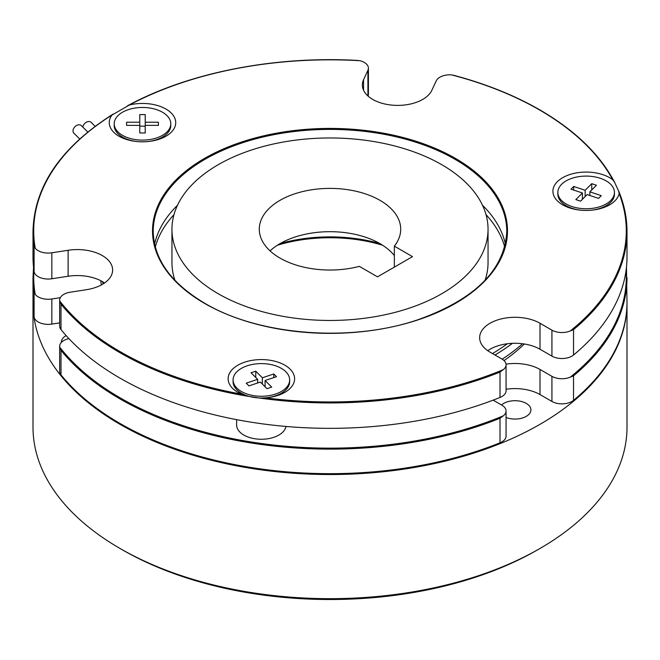 <?xml version="1.0" encoding="UTF-8"?>
<svg xmlns="http://www.w3.org/2000/svg" width="660" height="660" viewBox="0 0 660 660"><rect width="100%" height="100%" fill="white"/><g stroke="black" fill="none" stroke-linecap="round" stroke-linejoin="round"><path stroke-width="0.99" d="M170.775 123.791A28.289 16.327 180 0 1 153.318 138.872A28.289 16.327 180 0 1 122.488 135.333A28.289 16.327 180 0 1 114.205 123.791A28.289 16.327 180 0 1 131.67 108.702A28.289 16.327 180 0 1 162.492 112.241A28.289 16.327 180 0 1 170.775 123.791L170.775 125.515A28.289 16.327 180 0 1 162.492 137.065A28.289 16.327 180 0 1 146.825 141.661M138.155 141.661A28.289 16.327 180 0 1 122.488 137.065L122.488 137.065A28.289 16.327 180 0 1 114.205 125.515L114.205 123.791M126.769 139.54L122.488 137.065L126.769 139.54M145.216 114.601L139.771 114.601L139.771 122.215L126.58 122.215L126.58 125.359L139.771 125.359L139.771 132.974L145.216 132.974L145.216 125.359L158.4 125.359L158.4 122.215L145.216 122.215L145.216 114.601M145.216 126.151L139.771 126.151M145.216 125.359L145.216 122.215M158.4 125.359L158.4 122.215M126.58 125.359L126.58 122.215M139.771 125.359L139.771 122.215M280.17 243.548A113.14 65.323 180 0 1 379.83 243.548M551.925 376.34A14.14 8.168 0 0 0 570.322 377.132L573.523 375.82L573.523 400.356A14.14 8.168 180 0 1 551.925 401.453L551.925 376.34L540.012 369.46A35.359 20.41 0 0 0 506.022 364.155M51.843 324.093A14.14 8.168 180 0 1 34.097 316.907L34.097 292.372L35.219 294.352A14.14 8.168 0 0 0 51.843 298.98L51.843 324.093L59.664 322.88M60.316 297.668L51.843 298.98M68.937 338.638A14.14 8.168 0 0 0 59.664 346.302A14.14 8.168 0 0 0 59.755 347.218L61 350.336L61 374.88A14.14 8.168 180 0 1 59.664 371.415L59.664 346.302M506.063 410.982L506.063 436.095A14.14 8.168 180 0 1 500.016 442.794L500.016 418.25L503.299 415.833A14.14 8.168 0 0 0 506.063 410.982A14.14 8.168 0 0 0 501.922 405.207L493.16 400.15M626.456 267.25L627 302.197A297 171.468 180 0 1 573.523 400.356M506.063 389.26A35.359 20.41 180 0 1 540.012 394.573L551.925 401.453M500.016 442.794A297 171.468 180 0 1 61 374.88M34.097 316.907A297 171.468 180 0 1 33 302.197L33 277.662A297 171.468 180 0 0 34.097 292.372M503.299 369.641A14.14 8.168 0 0 0 506.063 364.79L506.063 390.769A14.14 8.168 180 0 1 500.016 397.468L500.016 372.067L503.299 369.641A296.29 171.064 180 0 1 265.303 397.823A33.239 19.189 0 0 0 284.864 392.337A33.239 19.189 0 0 0 293.469 383.74A33.239 19.189 0 0 0 269.965 360.236A33.239 19.189 0 0 0 229.267 373.808A33.239 19.189 0 0 0 237.864 392.337A33.239 19.189 0 0 0 241.453 394.135A296.29 171.064 180 0 1 59.755 301.026L61 304.144L61 329.554A14.14 8.168 180 0 1 59.664 326.089L59.664 300.11A14.14 8.168 0 0 0 59.755 301.026M265.303 397.823L260.048 398.112L246.254 395.983L241.453 394.135M455.161 75.842L451.481 74.869A296.29 171.064 180 0 1 539.509 109.931A296.29 171.064 180 0 1 612.752 179.767A33.239 19.189 0 0 0 577.541 172.73A33.239 19.189 0 0 0 562.642 204.831A33.239 19.189 0 0 0 594.742 209.797A33.239 19.189 0 0 0 609.642 204.831A33.239 19.189 0 0 0 619.146 193.537A296.29 171.064 180 0 1 570.322 330.94L573.523 329.629L573.523 355.03A14.14 8.168 180 0 1 551.925 356.128L540.012 349.255A35.359 20.41 0 0 0 487.74 350.699M612.752 179.767L614.485 182.102L618.89 191.581C624.286 204.691 626.992 217.982 627 231.47A297 171.468 180 0 1 573.523 329.629M618.643 191.078L619.146 193.537M104.544 282.975A35.359 20.41 0 0 0 68.12 276.251L51.843 278.767A14.14 8.168 180 0 1 34.097 271.582L34.097 246.18L35.219 248.16A296.29 171.064 180 0 1 111.944 115.079A33.239 19.189 0 0 0 118.99 136.199L118.99 136.199A33.239 19.189 0 0 0 165.99 136.199A33.239 19.189 0 0 0 165.99 109.065A33.239 19.189 0 0 0 129.401 104.998A296.29 171.064 180 0 1 359.914 60.703L356.771 60.497M111.944 115.079L129.401 104.998M154.597 244.142A176.789 102.069 180 0 1 177.507 205.235A176.789 102.069 180 0 0 154.597 244.142M506.063 364.79A14.14 8.168 0 0 0 501.922 359.015L490.009 352.135A35.359 20.41 0 0 1 479.655 337.705A35.359 20.41 0 0 1 501.476 318.846A35.359 20.41 0 0 1 540.012 323.268L551.925 330.149A14.14 8.168 0 0 0 570.322 330.94M451.481 74.869A14.14 8.168 0 0 0 436.235 80.866L431.871 90.263A35.359 20.41 0 0 1 393.104 105.221A35.359 20.41 0 0 1 362.365 84.983A35.359 20.41 0 0 1 363.569 79.695L367.925 70.298A14.14 8.168 0 0 0 368.412 68.186A14.14 8.168 0 0 0 359.914 60.703M35.219 248.16A14.14 8.168 0 0 0 51.843 252.788L51.843 278.767M59.664 300.11A14.14 8.168 0 0 1 70.15 292.223L86.427 289.707A35.359 20.41 0 0 0 112.629 269.989A35.359 20.41 0 0 0 68.12 250.272L51.843 252.788M482.493 205.235A176.789 102.069 180 0 1 505.403 244.142A176.789 102.069 180 0 0 482.493 205.235M619.072 192.109A297 171.468 180 0 1 627 231.47L627 256.872A297 171.468 180 0 1 573.523 355.03M500.016 397.468A297 171.468 180 0 1 61 329.554M34.097 271.582A297 171.468 180 0 1 33 256.872L33 231.47A297 171.468 180 0 0 34.097 246.18M368.412 68.186L368.412 94.165A14.14 8.168 180 0 1 368.024 96.063M524.345 344A226.289 130.647 180 0 1 504.034 360.583M174.95 280.318A158.045 91.245 180 0 1 171.955 262.647L171.955 229.218A158.045 91.245 180 0 1 269.519 144.911A158.045 91.245 180 0 1 441.755 164.695A158.045 91.245 180 0 1 488.045 229.218A158.045 91.245 180 0 1 390.481 313.516A158.045 91.245 180 0 1 218.245 293.741A158.045 91.245 180 0 1 171.955 229.218M155.298 247.03A176.789 102.069 180 0 1 173.984 214.648M507.4 343.753A226.289 130.647 180 0 1 492.492 353.57M512.457 343.324A229.82 132.685 180 0 1 494.992 355.014M522.555 343.745A229.82 132.685 180 0 1 502.194 359.18M103.15 283.899A229.82 132.685 180 0 1 102.564 281.704M101.392 284.914A229.82 132.685 180 0 1 100.757 280.706M486.016 214.648A176.789 102.069 180 0 1 504.702 247.03M488.045 229.218L488.045 262.647A158.045 91.245 180 0 1 485.05 280.318M270.047 250.866A70.711 40.829 180 0 1 380.003 243.647A70.711 40.829 180 0 1 394.342 255.577M394.342 246.155L412.508 256.641L377.503 276.845L359.337 266.359A70.711 40.829 180 0 1 279.997 258.085A70.711 40.829 180 0 1 259.289 229.218A70.711 40.829 180 0 1 302.94 191.499A70.711 40.829 180 0 1 380.003 200.351A70.711 40.829 180 0 1 400.711 229.218A70.711 40.829 180 0 1 394.342 246.155L394.342 267.127M614.427 192.423A28.289 16.327 180 0 1 593.464 208.197A28.289 16.327 180 0 1 557.857 192.423A28.289 16.327 180 0 1 578.82 176.649A28.289 16.327 180 0 1 614.427 192.423L614.427 194.155A28.289 16.327 180 0 1 606.144 205.697A28.289 16.327 180 0 1 593.464 209.929A28.289 16.327 180 0 1 590.486 210.292M581.807 210.292A28.289 16.327 180 0 1 566.14 205.697A28.289 16.327 180 0 1 557.857 194.155L557.857 192.423M598.562 198.371L601.285 195.649L589.858 191.845L596.458 185.254L591.739 183.678L585.148 190.27L573.721 186.466L570.999 189.189L582.425 192.992L575.833 199.592L580.544 201.16L587.136 194.568L598.562 198.371M582.425 199.279L582.425 192.992M573.721 190.096L573.721 186.466M585.148 196.556L585.148 190.27M591.739 189.964L591.739 183.678M589.858 195.475L589.858 191.845M285.986 426.451A24.75 14.289 180 0 1 285.277 428.662A24.75 14.289 180 0 1 258.134 439.131A24.75 14.289 180 0 1 236.618 424.966L236.618 419.644M289.649 379.929A28.289 16.327 180 0 1 288.692 384.153A28.289 16.327 180 0 1 257.672 396.115A28.289 16.327 180 0 1 233.079 379.929A28.289 16.327 180 0 1 234.044 375.705A28.289 16.327 180 0 1 265.056 363.734A28.289 16.327 180 0 1 289.649 379.929L289.649 381.661A28.289 16.327 180 0 1 288.692 385.885A28.289 16.327 180 0 1 281.366 393.203A28.289 16.327 180 0 1 265.708 397.798M246.229 383.163L248.952 385.885L260.37 382.074L266.962 388.666L271.681 387.098L265.089 380.507L276.507 376.695L273.784 373.972L262.366 377.784L255.766 371.184L251.056 372.76L257.647 379.351L246.229 383.163M264.082 397.914A28.289 16.327 180 0 1 241.362 393.203A28.289 16.327 180 0 1 233.079 381.661L233.079 379.929M257.647 382.981L257.647 379.351M255.766 377.471L255.766 371.184M262.366 384.07L262.366 377.784M273.784 377.602L273.784 373.972M265.089 386.793L265.089 380.507M87.772 132.041L81.353 125.623A5.305 3.754 135 0 0 76.213 125.705A5.305 3.754 135 0 0 73.004 130.903A5.305 3.754 135 0 0 73.854 133.122L79.703 138.971M95.114 126.316L91.146 122.356A5.305 3.754 135 0 0 86.27 122.281A5.305 3.754 135 0 0 82.838 127.108M506.063 417.475A15.914 9.182 0 0 0 522.456 417.995A15.914 9.182 0 0 0 530.92 409.876A15.914 9.182 0 0 0 526.259 403.384A15.914 9.182 0 0 0 501.542 404.984M627 302.626A297 171.468 180 0 1 627 303.064L627 427.202A297 171.468 180 0 1 540.012 548.443L537.512 549.887A293.461 169.43 180 0 1 122.488 549.895L119.988 548.452A297 171.468 180 0 1 119.988 548.443A297 171.468 180 0 1 33 427.202L33 303.064A297 171.468 180 0 1 33 302.626M540.012 548.443A297 171.468 180 0 1 119.988 548.452L122.488 549.887A293.461 169.43 180 0 1 122.488 549.887A293.461 169.43 180 0 1 122.48 549.887M277.414 245.223A113.14 65.323 180 0 1 382.585 245.223M627 303.064A297 171.468 180 0 1 443.66 461.48A297 171.468 180 0 1 119.988 424.314A297 171.468 180 0 1 33 303.064M66.148 335.593A15.914 9.182 0 0 0 61.363 342.161A15.914 9.182 0 0 0 61.372 342.416M626.068 270.435A296.29 171.064 180 0 1 570.322 377.132M627 277.662A297 171.468 180 0 1 573.523 375.82M35.219 294.352A296.29 171.064 180 0 1 33.932 270.435M503.299 415.833A296.29 171.064 180 0 1 59.755 347.218M500.016 418.25A297 171.468 180 0 1 61 350.336M540.012 394.573L540.012 369.46M153.211 231.47A176.789 102.069 180 0 1 262.35 137.173A176.789 102.069 180 0 1 455.004 159.299A176.789 102.069 180 0 1 506.789 231.47C504.669 269.775 475.2 299.153 418.366 319.597C351.458 342.705 259 335.643 204.847 303.32C171.08 283.198 153.871 259.248 153.211 231.47M455.507 158.433A177.49 102.473 180 0 1 455.507 303.352A177.49 102.473 180 0 1 204.493 303.352A177.49 102.473 180 0 1 204.493 158.433A177.49 102.473 180 0 1 455.507 158.433M500.016 372.067A297 171.468 180 0 1 260.048 398.112M246.254 395.983A297 171.468 180 0 1 61 304.144M540.012 349.255L540.012 323.268M551.925 356.128L551.925 330.149M68.12 276.251L68.12 250.272M363.569 90.263L363.569 79.695M367.925 95.972L367.925 70.298M158.21 139.54L162.492 137.065M33.544 267.25L33 277.662M614.485 182.102C599.94 154.432 575.066 130.367 539.863 109.898C514.561 95.329 485.669 83.754 453.206 75.166M358.397 60.481C274.89 55.605 188.554 72.542 127.454 105.806M113.14 114.073C60.753 147.271 34.039 186.4 33 231.47M570.421 208.172L566.14 205.697M601.862 208.172L606.144 205.697M277.084 395.678L281.366 393.203M246.048 395.909L241.362 393.203"/></g></svg>
